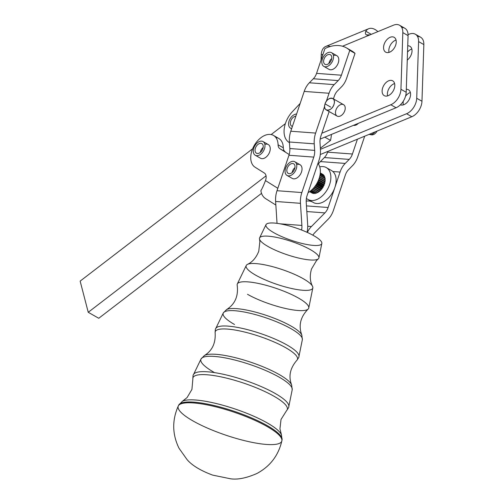 <?xml version="1.0" encoding="UTF-8"?>
<svg xmlns="http://www.w3.org/2000/svg" width="504" height="504" viewBox="0 0 504 504"><rect width="100%" height="100%" fill="white"/><g stroke="black" fill="none" stroke-linecap="round" stroke-linejoin="round"><path stroke-width="0.76" d="M369.193 134.335A6.558 4.202 -60.4 0 0 372.053 134.253A6.558 4.202 -60.4 0 0 374.989 131.941A6.558 4.202 119.6 0 1 369.898 134.549A6.558 4.202 119.6 0 1 369.193 134.335M326.245 109.91L337.107 116.09A6.558 4.202 -60.4 0 0 343.999 112.461A6.558 4.202 -60.4 0 0 343.596 104.687L332.734 98.507A6.558 4.202 119.6 0 1 333.138 106.281A6.558 4.202 119.6 0 1 326.245 109.91A6.558 4.202 119.6 0 1 324.885 104.435A6.558 4.202 119.6 0 1 329.679 98.482A6.558 4.202 119.6 0 1 332.734 98.507M309.607 191.665L311.611 192.761L309.607 191.665M309.683 191.614L312.952 193.127L309.683 191.614M310.061 191.337L313.954 193.555L314.25 193.259A10.496 6.716 -60.4 0 0 314.572 193.252A10.496 6.716 119.6 0 1 314.25 193.259L313.954 193.555L310.061 191.337M310.703 190.833L315.328 193.46L315.592 193.12A10.496 6.716 -60.4 0 0 316.121 192.982A10.496 6.716 119.6 0 1 315.592 193.12L315.328 193.46L310.703 190.833M311.567 190.096L316.751 193.051L316.984 192.673A10.496 6.716 -60.4 0 0 317.633 192.371A10.496 6.716 119.6 0 1 316.984 192.673L316.751 193.051L311.567 190.096M312.575 189.132L318.2 192.333L318.383 191.936A10.496 6.716 -60.4 0 0 319.038 191.488L313.431 188.231L319.309 191.57A10.823 6.93 -60.4 0 0 319.612 191.337L319.744 190.928A10.496 6.716 -60.4 0 0 320.361 190.361L314.553 186.896L320.664 190.373A10.823 6.93 -60.4 0 0 320.947 190.084L321.023 189.68A10.496 6.716 -60.4 0 0 321.59 189.019L315.655 185.396L321.911 188.956A10.823 6.93 -60.4 0 0 322.157 188.628L322.176 188.238A10.496 6.716 -60.4 0 0 322.673 187.494L316.688 183.771L323.001 187.368A10.823 6.93 -60.4 0 0 323.215 187.003L323.171 186.644A10.496 6.716 -60.4 0 0 323.581 185.85L323.908 185.655L317.614 182.07L323.908 185.655A10.823 6.93 -60.4 0 0 324.078 185.27L323.978 184.955A10.496 6.716 -60.4 0 0 324.286 184.124L324.601 183.872L318.408 180.35L324.601 183.872A10.823 6.93 -60.4 0 0 324.721 183.481L324.563 183.217A10.496 6.716 -60.4 0 0 324.765 182.385L325.055 182.076L319.051 178.662L325.055 182.076A10.823 6.93 -60.4 0 0 325.118 181.692L324.916 181.49A10.496 6.716 -60.4 0 0 324.998 180.684L325.256 180.331L319.542 177.087L325.256 180.331A10.823 6.93 -60.4 0 0 325.263 179.966L319.631 176.759L325.263 179.966A10.823 6.93 119.6 0 1 325.256 180.331L324.998 180.684A10.496 6.716 119.6 0 1 324.916 181.49L319.171 178.309L325.118 181.692A10.823 6.93 119.6 0 1 325.055 182.076L324.765 182.385A10.496 6.716 119.6 0 1 324.563 183.217L318.56 179.978L324.721 183.481A10.823 6.93 119.6 0 1 324.601 183.872L324.286 184.124A10.496 6.716 119.6 0 1 323.978 184.955L317.797 181.698L324.078 185.27A10.823 6.93 119.6 0 1 323.908 185.655L323.581 185.85A10.496 6.716 119.6 0 1 323.171 186.644L316.896 183.412L323.215 187.003A10.823 6.93 119.6 0 1 323.001 187.368L322.673 187.494A10.496 6.716 119.6 0 1 322.176 188.238L322.157 188.628L315.882 185.056L322.157 188.628A10.823 6.93 119.6 0 1 321.911 188.956L321.59 189.019A10.496 6.716 119.6 0 1 321.023 189.68L320.947 190.084L314.792 186.587L320.947 190.084A10.823 6.93 119.6 0 1 320.664 190.373L320.361 190.361A10.496 6.716 119.6 0 1 319.744 190.928L319.612 191.337L313.671 187.954L319.612 191.337A10.823 6.93 119.6 0 1 319.309 191.57L319.038 191.488A10.496 6.716 119.6 0 1 318.383 191.936L318.2 192.333L312.575 189.132M318.963 191.545L313.331 188.338L318.963 191.545M320.216 190.499L314.339 187.16L320.216 190.499M321.394 189.252L315.359 185.819L321.394 189.252M322.459 187.828L316.342 184.351L322.459 187.828M323.366 186.278L317.243 182.788L323.366 186.278M324.097 184.647L318.037 181.201L324.097 184.647M324.626 182.99L318.704 179.626L324.626 182.99M324.935 181.364L319.234 178.126L324.935 181.364M319.946 175.392L325.149 178.353L319.946 175.392M320.141 174.271L324.784 176.91L320.141 174.271M320.248 173.445L324.173 175.676L320.248 173.445M320.292 172.966L323.335 174.699L320.292 172.966M312.436 193.234L309.639 191.646L312.436 193.234A10.823 6.93 -60.4 0 0 312.694 193.328A10.823 6.93 119.6 0 1 312.436 193.234M313.671 193.53L309.954 191.419L313.671 193.53A10.823 6.93 -60.4 0 0 313.954 193.555A10.823 6.93 119.6 0 1 313.671 193.53M315.019 193.511L310.546 190.959L315.019 193.511A10.823 6.93 -60.4 0 0 315.328 193.46A10.823 6.93 119.6 0 1 315.019 193.511M316.443 193.164L311.365 190.279L316.443 193.164A10.823 6.93 -60.4 0 0 316.751 193.051A10.823 6.93 119.6 0 1 316.443 193.164M317.885 192.515L312.348 189.365L317.885 192.515A10.823 6.93 -60.4 0 0 318.2 192.333A10.823 6.93 119.6 0 1 317.885 192.515M324.979 179.071L325.2 178.693L319.889 175.669L325.2 178.693A10.823 6.93 -60.4 0 0 325.149 178.353A10.823 6.93 119.6 0 1 325.2 178.693L324.979 179.071A10.496 6.716 119.6 0 1 325.017 179.827A10.496 6.716 -60.4 0 0 324.979 179.071M324.715 177.61L324.885 177.206L320.109 174.491L324.885 177.206A10.823 6.93 -60.4 0 0 324.784 176.91A10.823 6.93 119.6 0 1 324.885 177.206L324.715 177.61A10.496 6.716 119.6 0 1 324.853 178.183A10.496 6.716 -60.4 0 0 324.715 177.61M324.204 176.331L324.324 175.928L320.229 173.597L324.324 175.928A10.823 6.93 -60.4 0 0 324.173 175.676A10.823 6.93 119.6 0 1 324.324 175.928L324.204 176.331A10.496 6.716 119.6 0 1 324.374 176.677A10.496 6.716 -60.4 0 0 324.204 176.331M323.474 175.285L323.536 174.888L320.286 173.042L323.536 174.888A10.823 6.93 -60.4 0 0 323.335 174.699A10.823 6.93 119.6 0 1 323.536 174.888L323.474 175.285M322.541 174.245L320.305 172.859L322.541 174.245M317.929 163.422A18.371 11.756 119.6 0 1 308.076 192.654A18.371 11.756 -60.4 0 0 317.929 163.422M353.512 125.32A6.558 4.202 -60.4 0 0 358.401 123.304A6.558 4.202 119.6 0 1 353.512 125.32M324.885 104.435C326.699 96.629 336.477 96.144 334.089 103.982C332.281 111.787 322.497 112.272 324.885 104.435A6.558 4.202 -60.4 0 0 330.378 109.343A6.558 4.202 -60.4 0 0 333.201 98.841A6.558 4.202 -60.4 0 0 324.885 104.435M369.898 134.549L371.498 134.833A5.998 3.837 -60.4 0 0 377.061 131.084A5.998 3.837 119.6 0 1 370.761 134.587M330.662 107.069L325.401 104.076L330.662 107.069M348.85 49.568A41.983 26.876 119.6 0 1 355.024 53.374L349.77 50.381L341.397 75.209L349.77 50.381A41.983 26.876 -60.4 0 0 324.929 48.541L316.562 73.37L341.397 75.209A13.123 9.645 -85.8 0 1 338.184 80.602L334.196 84.628L338.184 80.602L313.343 78.763L338.184 80.602A13.123 9.645 94.2 0 0 341.397 75.209L316.562 73.37A13.123 9.645 -85.8 0 1 313.343 78.763L309.362 82.788L334.196 84.628A20.992 15.429 94.2 0 0 329.049 93.259L326.315 101.373L329.049 93.259L304.214 91.413L329.049 93.259A20.992 15.429 -85.8 0 1 334.196 84.628L309.362 82.788A20.992 15.429 94.2 0 0 304.214 91.413L290.789 131.229L315.63 133.075L290.789 131.229A20.992 15.429 94.2 0 0 289.397 141.996L314.238 143.835A20.992 15.429 -85.8 0 1 315.63 133.075L324.608 106.445L315.63 133.075A20.992 15.429 94.2 0 0 314.238 143.835L314.66 150.375A13.123 9.645 -85.8 0 1 313.79 157.103L301.846 192.547A20.992 15.429 94.2 0 0 300.453 203.314L301.89 225.433A13.123 9.645 -85.8 0 1 301.587 230.032A13.123 9.645 94.2 0 0 301.89 225.433L280.104 223.814L301.89 225.433L300.453 203.314A20.992 15.429 -85.8 0 1 301.846 192.547L277.005 190.707L288.956 155.257A13.123 9.645 94.2 0 0 289.825 148.535L289.397 141.996A20.992 15.429 -85.8 0 1 290.789 131.229L304.214 91.413A20.992 15.429 -85.8 0 1 309.362 82.788L313.343 78.763A13.123 9.645 94.2 0 0 316.562 73.37L324.929 48.541A41.983 26.876 119.6 0 1 346.355 47.842A41.983 26.876 119.6 0 1 349.77 50.381L355.024 53.374A41.983 26.876 -60.4 0 0 351.609 50.828L346.355 47.842M307.062 232.325A20.992 15.429 94.2 0 0 307.667 224.387L306.23 202.268A13.123 9.645 -85.8 0 1 307.1 195.539L319.051 160.096A20.992 15.429 94.2 0 0 320.437 149.329L320.015 142.79A13.123 9.645 -85.8 0 1 320.884 136.067L329.144 111.56L320.884 136.067A13.123 9.645 94.2 0 0 320.015 142.79L320.437 149.329A20.992 15.429 -85.8 0 1 319.051 160.096L307.1 195.539A13.123 9.645 94.2 0 0 306.23 202.268L307.667 224.387A20.992 15.429 -85.8 0 1 307.062 232.325M308.127 199.515A18.371 11.756 119.6 0 1 307.856 199.351A18.371 11.756 -60.4 0 0 329.402 185.119A18.371 11.756 -60.4 0 0 319.738 166.868A18.371 11.756 119.6 0 1 326.29 167.586A18.371 11.756 119.6 0 1 327.43 189.365A18.371 11.756 119.6 0 1 308.127 199.515L313.381 202.507A18.371 11.756 -60.4 0 0 334.883 187.463A18.371 11.756 -60.4 0 0 332.861 171.518L340.074 172.053A20.992 15.429 -85.8 0 1 345.221 163.428L349.209 159.403L324.374 157.557A13.123 9.645 94.2 0 0 327.587 152.164L327.846 151.408L327.587 152.164L352.428 154.01L327.587 152.164A13.123 9.645 -85.8 0 1 324.374 157.557L349.209 159.403A13.123 9.645 94.2 0 0 352.428 154.01L357.418 139.192L352.428 154.01A13.123 9.645 -85.8 0 1 349.209 159.403L345.221 163.428A20.992 15.429 94.2 0 0 340.074 172.053L328.129 207.503A13.123 9.645 -85.8 0 1 324.91 212.89L311.422 226.523A20.992 15.429 94.2 0 0 307.358 232.457A20.992 15.429 -85.8 0 1 311.422 226.523L307.724 226.252L311.422 226.523L324.91 212.89A13.123 9.645 94.2 0 0 328.129 207.503L340.074 172.053L332.861 171.518A18.371 11.756 119.6 0 1 334.883 187.463A18.371 11.756 119.6 0 1 313.11 202.343M312.871 235.204A13.123 9.645 -85.8 0 1 314.748 232.747L328.236 219.12A20.992 15.429 94.2 0 0 333.383 210.489L345.334 175.046A13.123 9.645 -85.8 0 1 348.548 169.653L352.535 165.627A20.992 15.429 94.2 0 0 357.683 157.002L364.701 136.187L357.683 157.002A20.992 15.429 -85.8 0 1 352.535 165.627L348.548 169.653A13.123 9.645 94.2 0 0 345.334 175.046L333.383 210.489A20.992 15.429 -85.8 0 1 328.236 219.12L314.748 232.747A13.123 9.645 94.2 0 0 312.871 235.204M258.527 141.958A7.875 5.04 119.6 0 1 263.031 141.567A7.875 5.04 119.6 0 1 263.523 150.898A7.875 5.04 119.6 0 1 255.251 155.251A7.875 5.04 119.6 0 1 253.562 148.894A7.875 5.04 119.6 0 1 258.527 141.958A7.875 5.04 -60.4 0 0 254.4 154.558A7.875 5.04 -60.4 0 0 264.493 148.705A7.875 5.04 -60.4 0 0 258.527 141.958M264.883 144.428A7.875 5.04 119.6 0 1 269.753 151.698A7.875 5.04 119.6 0 1 260.392 158.168A7.875 5.04 -60.4 0 0 260.505 158.237A7.875 5.04 -60.4 0 0 268.777 153.89A7.875 5.04 -60.4 0 0 268.292 144.553L263.031 141.567M263.17 147.439A5.513 3.528 -60.4 0 0 260.366 152.365A5.513 3.528 119.6 0 1 263.17 147.439M263.22 146.04A5.513 3.528 -60.4 0 0 261.866 143.615A5.513 3.528 -60.4 0 0 256.076 146.664A5.513 3.528 -60.4 0 0 256.416 153.197A5.513 3.528 -60.4 0 0 261.015 151.761A5.513 3.528 -60.4 0 0 263.22 146.04A5.513 3.528 119.6 0 1 257.475 153.5A5.513 3.528 119.6 0 1 256.731 145.681A5.513 3.528 119.6 0 1 263.22 146.04M291.003 117.4A7.875 5.04 119.6 0 1 296.579 114.049A7.875 5.04 -60.4 0 0 291.003 117.4A7.875 5.04 -60.4 0 0 291.684 128.57A7.875 5.04 119.6 0 1 290.531 128.173A7.875 5.04 119.6 0 1 291.003 117.4M295.842 116.235A5.513 3.528 -60.4 0 0 290.902 120.506A5.513 3.528 -60.4 0 0 291.703 126.126A5.513 3.528 -60.4 0 0 292.421 126.384A5.513 3.528 119.6 0 1 290.695 121.055A5.513 3.528 119.6 0 1 295.842 116.235M312.367 201.928A20.992 13.438 -60.4 0 0 306.193 201.159A20.992 13.438 119.6 0 1 312.367 201.928M306.47 205.89L328.129 207.503L306.47 205.89M306.835 211.548L324.91 212.89L306.835 211.548M345.221 163.428L320.387 161.582A20.992 15.429 94.2 0 0 318.364 163.995A20.992 15.429 -85.8 0 1 320.387 161.582L345.221 163.428M324.374 157.557L320.387 161.582L324.374 157.557M275.801 137.466A18.371 11.756 119.6 0 1 283.324 147.785A7.875 5.04 -60.4 0 0 285.176 151.723L279.915 148.737L289.183 154.533L279.915 148.737A7.875 5.04 119.6 0 1 278.069 144.793A18.371 11.756 -60.4 0 0 258.829 139.526A18.371 11.756 -60.4 0 0 255.043 167.202L264.304 172.998A7.875 5.04 119.6 0 1 265.469 180.577L277.817 188.301L265.469 180.577C263.674 185.321 262.143 188.672 260.889 190.632C262.143 188.672 263.674 185.321 265.469 180.577A7.875 5.04 -60.4 0 0 264.304 172.998L255.043 167.202A18.371 11.756 119.6 0 1 254.299 145.373A18.371 11.756 119.6 0 1 273.483 135.431A18.371 11.756 119.6 0 1 278.069 144.793A7.875 5.04 -60.4 0 0 279.915 148.737L285.176 151.723A7.875 5.04 119.6 0 1 283.324 147.785L278.069 144.793L283.324 147.785A18.371 11.756 -60.4 0 0 278.737 138.424L273.483 135.431M260.889 190.632A15.744 12.09 122 0 0 265.646 198.658L275.846 205.046M332.861 171.518A18.371 11.756 -60.4 0 0 331.55 170.572L326.29 167.586M307.856 199.351A20.992 13.438 -60.4 0 0 307.541 199.168A20.992 13.438 -60.4 0 0 306.375 198.614A20.992 13.438 119.6 0 1 307.856 199.351M285.365 123.644L271.133 134.568L285.365 123.644M252.617 148.775L80.149 281.119L88.238 312.291L266.049 175.846L88.238 312.291L98.752 318.276L261.526 193.366L98.752 318.276L88.238 312.291L80.149 281.119L252.617 148.775M277.036 223.335L275.619 201.468A20.992 15.429 -85.8 0 1 277.005 190.707A20.992 15.429 94.2 0 0 275.619 201.468L300.453 203.314L275.619 201.468L277.036 223.335M346.658 78.202A20.992 15.429 -85.8 0 1 341.51 86.827L337.522 90.859A13.123 9.645 94.2 0 0 334.31 96.245L333.415 98.891L334.31 96.245A13.123 9.645 -85.8 0 1 337.522 90.859L341.51 86.827A20.992 15.429 94.2 0 0 346.658 78.202L355.024 53.374L346.658 78.202M333.434 55.553A7.875 5.04 119.6 0 1 338.612 61.645A7.875 5.04 119.6 0 1 330.498 69.791A7.875 5.04 -60.4 0 0 335.406 67.536A7.875 5.04 -60.4 0 0 336.842 55.679L331.582 52.687A7.875 5.04 119.6 0 1 330.151 64.544A7.875 5.04 -60.4 0 0 331.065 52.447A7.875 5.04 -60.4 0 0 321.854 61.589A7.875 5.04 -60.4 0 0 330.151 64.544A7.875 5.04 119.6 0 1 323.801 66.37A7.875 5.04 119.6 0 1 323.31 57.034A7.875 5.04 119.6 0 1 331.582 52.687M314.66 150.375L289.825 148.535A13.123 9.645 -85.8 0 1 288.956 155.257L313.79 157.103A13.123 9.645 94.2 0 0 314.66 150.375L314.238 143.835L289.397 141.996L289.825 148.535L314.66 150.375M277.005 190.707L301.846 192.547L313.79 157.103L288.956 155.257L277.005 190.707M296.667 164.619A7.875 5.04 119.6 0 1 301.846 170.717A7.875 5.04 119.6 0 1 293.731 178.857A7.875 5.04 -60.4 0 0 301.083 173.048A7.875 5.04 -60.4 0 0 300.075 164.745L294.815 161.752A7.875 5.04 119.6 0 1 295.306 171.089A7.875 5.04 119.6 0 1 287.028 175.436A7.875 5.04 119.6 0 1 285.447 173.502A7.875 5.04 -60.4 0 0 295.464 170.799A7.875 5.04 -60.4 0 0 291.866 161.482A7.875 5.04 -60.4 0 0 285.447 173.502A7.875 5.04 119.6 0 1 287.601 164.543A7.875 5.04 119.6 0 1 294.815 161.752M330.542 140.402A41.983 26.876 -60.4 0 0 331.437 134.442A41.983 26.876 119.6 0 1 330.542 140.402L324.841 137.164L330.542 140.402L320.368 148.214L330.542 140.402M390.153 37.283A8.53 5.456 -60.4 0 0 384.016 44.68A8.53 5.456 -60.4 0 0 385.692 52.139A8.53 5.456 -60.4 0 0 394.651 47.426A8.53 5.456 -60.4 0 0 394.122 37.315A8.53 5.456 -60.4 0 0 390.153 37.283A8.53 5.456 119.6 0 1 395.275 46.179A8.53 5.456 119.6 0 1 384.287 50.715A8.53 5.456 119.6 0 1 390.153 37.283M395.413 40.276A8.53 5.456 119.6 0 1 396.043 40.049A8.53 5.456 -60.4 0 0 395.413 40.276A8.53 5.456 -60.4 0 0 389.025 52.391A8.53 5.456 119.6 0 1 395.413 40.276M407.264 60.07A8.53 5.456 -60.4 0 0 411.85 52.592A8.53 5.456 -60.4 0 0 409.897 46.286A8.53 5.456 -60.4 0 0 407.742 45.82A8.53 5.456 119.6 0 1 412.02 51.08A8.53 5.456 119.6 0 1 407.264 60.07M411.182 49.247A8.53 5.456 119.6 0 1 411.818 49.02A8.53 5.456 -60.4 0 0 407.534 52.057A8.53 5.456 119.6 0 1 411.182 49.247M388.71 80.785A8.53 5.456 -60.4 0 0 382.574 88.187A8.53 5.456 -60.4 0 0 384.243 95.64A8.53 5.456 -60.4 0 0 393.208 90.928A8.53 5.456 -60.4 0 0 392.679 80.816A8.53 5.456 -60.4 0 0 388.71 80.785A8.53 5.456 119.6 0 1 393.832 89.68A8.53 5.456 119.6 0 1 382.845 94.217A8.53 5.456 119.6 0 1 388.71 80.785M393.971 83.777A8.53 5.456 119.6 0 1 394.601 83.551A8.53 5.456 -60.4 0 0 393.971 83.777A8.53 5.456 -60.4 0 0 387.582 95.892A8.53 5.456 119.6 0 1 393.971 83.777M400.403 104.8A8.53 5.456 -60.4 0 0 409.141 99.603A8.53 5.456 -60.4 0 0 408.454 89.788A8.53 5.456 -60.4 0 0 406.293 89.321A8.53 5.456 119.6 0 1 409.84 98.078A8.53 5.456 119.6 0 1 400.403 104.8M409.739 92.749A8.53 5.456 119.6 0 1 410.376 92.522A8.53 5.456 -60.4 0 0 405.525 96.277A8.53 5.456 119.6 0 1 409.739 92.749M403.351 104.87A8.53 5.456 119.6 0 1 403.358 101.096A8.53 5.456 -60.4 0 0 403.351 104.87M368.663 28.734A15.718 9.33 -112.4 0 1 375.115 29.547L375.152 29.566A15.718 9.33 -112.4 0 1 377.899 31.62A15.718 9.33 67.6 0 0 375.152 29.566L375.115 29.547A15.718 9.33 67.6 0 0 365.797 31.242L371.272 34.354L365.797 31.242A15.718 9.33 -112.4 0 1 368.663 28.734L325.723 46.462A15.718 9.33 67.6 0 0 321.231 55.018L321.061 60.014L321.231 55.018A15.718 9.33 -112.4 0 1 330.391 46.462M292.396 111.686L300.176 103.396L292.396 111.686A20.992 13.438 -60.4 0 0 289.441 142.651A20.992 13.438 119.6 0 1 289.296 142.569A20.992 13.438 119.6 0 1 292.396 111.686M408.076 34.644L409.21 34.171L408.076 34.644M366.421 34.889L369.999 34.877L393.441 25.2A13.123 8.398 119.6 0 1 399.552 25.244A13.123 8.398 119.6 0 1 402.822 32.621L408.076 35.608A13.123 8.398 -60.4 0 0 404.806 28.237L399.552 25.244M417.514 36.477A13.123 8.398 119.6 0 1 423.851 44.579L421.968 101.247L423.851 44.579L418.591 41.593L416.714 98.261L421.968 101.247A13.123 8.398 119.6 0 1 411.831 116.726L320.298 154.52L411.831 116.726L406.571 113.734A13.123 8.398 -60.4 0 0 416.714 98.261A13.123 8.398 119.6 0 1 406.571 113.734L411.831 116.726A13.123 8.398 -60.4 0 0 421.968 101.247L416.714 98.261L418.591 41.593A13.123 8.398 -60.4 0 0 409.21 34.171A13.123 8.398 119.6 0 1 415.321 34.215A13.123 8.398 119.6 0 1 418.591 41.593L423.851 44.579A13.123 8.398 -60.4 0 0 420.575 37.208L415.321 34.215M406.571 113.734L320.437 149.304L406.571 113.734M401.745 27.506A13.123 8.398 119.6 0 1 408.076 35.608L406.199 92.276A13.123 8.398 119.6 0 1 396.062 107.755L320.166 139.091L396.062 107.755A13.123 8.398 -60.4 0 0 406.199 92.276L400.938 89.284A13.123 8.398 119.6 0 1 390.802 104.763L396.062 107.755L390.802 104.763L321.836 133.239L390.802 104.763A13.123 8.398 -60.4 0 0 400.938 89.284L406.199 92.276L408.076 35.608L402.822 32.621L400.938 89.284L402.822 32.621A13.123 8.398 -60.4 0 0 393.441 25.2L369.999 34.877C366.074 35.658 364.675 34.448 365.797 31.242M321.231 55.018L322.995 54.287L321.231 55.018M342.512 46.229L369.999 34.877L342.512 46.229M340.54 104.662A6.558 4.202 119.6 0 1 344.484 111.504A6.558 4.202 119.6 0 1 336.029 114.994A6.558 4.202 119.6 0 1 340.54 104.662M289.472 164.833A5.513 3.528 119.6 0 1 294.972 167.504A5.513 3.528 119.6 0 1 288.326 173.452A5.513 3.528 119.6 0 1 289.472 164.833A5.513 3.528 -60.4 0 0 288.2 173.389A5.513 3.528 -60.4 0 0 293.989 170.339A5.513 3.528 -60.4 0 0 293.649 163.806A5.513 3.528 -60.4 0 0 289.472 164.833M294.727 167.819A5.513 3.528 119.6 0 1 294.953 167.624A5.513 3.528 -60.4 0 0 294.727 167.819A5.513 3.528 -60.4 0 0 292.15 172.557A5.513 3.528 119.6 0 1 294.727 167.819M287.028 175.436L292.288 178.429A7.875 5.04 -60.4 0 0 293.731 178.857M323.971 63.22A5.513 3.528 119.6 0 1 328.06 54.64A5.513 3.528 119.6 0 1 331.046 60.726A5.513 3.528 119.6 0 1 323.971 63.22A5.513 3.528 -60.4 0 0 324.967 64.317A5.513 3.528 -60.4 0 0 330.756 61.274A5.513 3.528 -60.4 0 0 330.416 54.741A5.513 3.528 -60.4 0 0 325.244 56.845A5.513 3.528 -60.4 0 0 323.971 63.22M328.917 63.491A5.513 3.528 119.6 0 1 331.72 58.559A5.513 3.528 -60.4 0 0 328.917 63.491M323.801 66.37L329.055 69.363A7.875 5.04 -60.4 0 0 330.498 69.791M273.937 232.754A29.465 6.583 18.6 0 1 286.776 225.275A29.465 6.583 18.6 0 1 320.859 244.661A29.465 6.583 18.6 0 1 273.937 232.754M318.912 257.878L321.829 243.463A29.465 6.583 -161.4 0 0 295.961 227.991A29.465 6.583 -161.4 0 0 266.005 224.645L259.604 237.882A31.305 6.993 18.6 0 1 291.425 241.441A31.305 6.993 18.6 0 1 318.912 257.878A31.305 6.993 18.6 0 1 299.842 258.332A31.305 6.993 18.6 0 1 268.027 246.5A31.305 6.993 18.6 0 1 259.604 237.882M312.499 286.247C309.96 281.383 309.626 275.638 311.491 269.016L316.518 260.568L318.308 258.854A31.305 6.993 -161.4 0 0 291.425 241.441A31.305 6.993 -161.4 0 0 259.491 239.028L259.875 241.473L258.766 251.244C256.24 257.645 252.491 262.011 247.527 264.348A35.141 7.85 18.6 0 1 281.969 269.501A35.141 7.85 18.6 0 1 312.499 286.247A35.141 7.85 18.6 0 1 294.38 289.076A35.141 7.85 18.6 0 1 255.698 275.171A35.141 7.85 18.6 0 1 247.527 264.348M308.763 307.994L312.82 287.948A35.141 7.85 -161.4 0 0 281.969 269.495A35.141 7.85 -161.4 0 0 246.242 265.507L237.334 283.916A37.699 8.423 18.6 0 1 275.663 288.2A37.699 8.423 18.6 0 1 308.763 307.994A37.699 8.423 18.6 0 1 285.799 308.543A37.699 8.423 18.6 0 1 247.483 294.292M281.862 440.836C278.46 455.477 270.15 466.358 256.933 473.483C246.506 478.063 237.724 479.833 230.586 478.8L212.644 475.108C200.523 470.597 191.98 465.406 187.003 459.522L178.996 448.22C172.204 434.24 171.977 420.141 178.322 405.934A54.653 12.203 18.6 0 0 193.038 420.953A54.653 12.203 18.6 0 0 248.541 441.599A54.653 12.203 18.6 0 0 281.862 440.836A54.653 12.203 -161.4 0 0 251.168 418.711A54.653 12.203 -161.4 0 0 193.492 402.929A54.653 12.203 -161.4 0 0 178.322 405.934A54.653 12.203 18.6 0 1 233.887 412.127A54.653 12.203 18.6 0 1 281.862 440.836L282.045 439.948A54.545 12.184 -161.4 0 0 234.165 411.296A54.545 12.184 -161.4 0 0 178.712 405.115A54.545 12.184 18.6 0 1 234.165 411.296A54.545 12.184 18.6 0 1 282.045 439.948L281.44 434.731A53.317 11.907 -161.4 0 0 234.952 408.958A53.317 11.907 -161.4 0 0 182.353 401.329A53.317 11.907 18.6 0 1 234.958 408.958A53.317 11.907 18.6 0 1 281.44 434.731L279.947 428.904L281.018 419.46L286.568 410.647A49.776 11.119 -161.4 0 0 243.665 383.109A49.776 11.119 -161.4 0 0 192.856 379.052A49.776 11.119 18.6 0 1 243.671 383.109A49.776 11.119 18.6 0 1 286.568 410.647C288.313 408.265 289.057 406.93 288.786 406.646A50.293 11.233 -161.4 0 0 244.635 380.243A50.293 11.233 -161.4 0 0 193.511 374.529A50.293 11.233 18.6 0 1 244.635 380.243A50.293 11.233 18.6 0 1 288.786 406.646L292.2 389.768A48.138 10.754 -161.4 0 0 249.94 364.499A48.138 10.754 -161.4 0 0 201.008 359.031A48.138 10.754 18.6 0 1 249.94 364.499A48.138 10.754 18.6 0 1 292.2 389.768L291.621 384.873A46.916 10.477 18.6 0 1 291.627 384.88A46.916 10.477 -161.4 0 0 250.721 362.193A46.916 10.477 -161.4 0 0 204.435 355.484A46.916 10.477 18.6 0 1 204.435 355.484A46.916 10.477 18.6 0 1 250.721 362.193A46.916 10.477 18.6 0 1 291.627 384.873C288.326 376.394 290.058 368.216 296.818 360.347A43.382 9.689 -161.4 0 0 259.434 336.351A43.382 9.689 -161.4 0 0 215.145 332.816A43.382 9.689 18.6 0 1 259.434 336.351A43.382 9.689 18.6 0 1 296.818 360.347C298.481 358.079 299.187 356.8 298.935 356.53A43.898 9.803 -161.4 0 0 260.398 333.484A43.898 9.803 -161.4 0 0 215.775 328.495A43.898 9.803 18.6 0 1 260.398 333.484A43.898 9.803 18.6 0 1 298.935 356.53L302.35 339.652L301.808 335.021C298.33 325.634 300.403 317.016 308.038 309.173A37.699 8.423 -161.4 0 0 275.663 288.2A37.699 8.423 -161.4 0 0 237.201 285.289C238.524 296.157 234.958 304.271 226.504 309.639L226.504 309.639A40.522 9.047 18.6 0 1 266.484 315.435A40.522 9.047 18.6 0 1 301.814 335.021A40.522 9.047 18.6 0 1 301.814 335.028A40.522 9.047 -161.4 0 0 266.484 315.435A40.522 9.047 -161.4 0 0 226.504 309.639L223.272 312.997A41.744 9.324 18.6 0 1 265.709 317.74A41.744 9.324 18.6 0 1 302.35 339.652A41.744 9.324 -161.4 0 0 265.709 317.74A41.744 9.324 -161.4 0 0 223.272 312.997A41.744 9.324 18.6 0 0 234.505 324.481M178.322 405.934L178.712 405.115A54.545 12.184 -161.4 0 0 178.555 405.537A54.545 12.184 18.6 0 1 178.712 405.115L182.353 401.329L187.072 397.593L191.929 389.428L192.856 379.052C192.906 376.104 193.127 374.592 193.511 374.529L201.008 359.031L204.435 355.484C212.19 350.727 215.762 343.174 215.145 332.816C215.195 330 215.403 328.558 215.775 328.495L223.272 312.997M213.961 372.273A48.138 10.754 18.6 0 1 201.008 359.031M255.251 155.251L260.505 158.237M290.531 128.173L291.614 128.791"/></g></svg>
